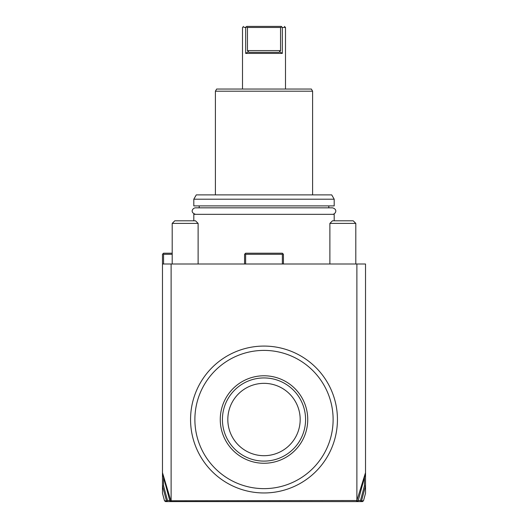 <?xml version="1.0" encoding="UTF-8"?>
<svg xmlns="http://www.w3.org/2000/svg" width="528" height="528" viewBox="0 0 528 528"><rect width="100%" height="100%" fill="white"/><g stroke="black" fill="none" stroke-linecap="round" stroke-linejoin="round"><path stroke-width="0.79" d="M172.201 254.278L163.561 254.278L163.02 253.737L162.479 254.278L162.479 493.251L164.505 500.801L165.548 501.6L186.259 501.6L168.637 501.6M162.479 264L365.521 264L365.521 485.932L361.535 500.801L361.027 501.171L360.492 500.518L364.439 485.786L365.462 486.149M163.561 254.278L163.561 264M163.02 253.737L163.561 253.202L172.201 253.202M365.521 485.932L365.521 493.251L363.495 500.801L362.452 501.6L342.837 501.6L359.363 501.6M162.479 472.652L170.874 500.768L356.882 500.518L356.882 264M356.882 500.518L365.521 472.652M171.118 500.518L171.118 264M170.854 500.782L171.838 501.6L356.162 501.6L357.146 500.782M321.242 501.6L339.167 501.6M340.217 501.6L330.515 501.6M341.741 501.6L342.837 501.6M365.521 473.398L358.182 500.795L357.139 501.6L356.162 501.6M171.838 501.6L170.861 501.6L169.818 500.795L162.479 473.398M188.833 501.6L206.758 501.6M197.465 501.6L189.136 501.6M362.769 500.801L361.535 500.801M360.492 501.6L361.027 501.171M360.492 500.518L358.255 500.518M358.182 500.795L357.126 500.788M364.439 477.431L364.439 485.786M163.561 477.431L163.561 485.786L162.538 486.149L166.465 500.801L165.231 500.801M166.465 500.801L167.508 501.6M170.874 500.788L169.818 500.795M169.745 500.518L167.508 500.518L166.973 501.171M163.561 485.786L167.508 500.518M315.929 367.587A73.438 73.438 0 0 0 212.071 367.587A73.438 73.438 0 0 0 212.071 471.451A73.438 73.438 0 0 0 315.929 471.451A73.438 73.438 0 0 0 315.929 367.587M215.127 468.395A69.122 69.122 0 0 0 312.873 468.395A69.122 69.122 0 0 0 312.873 370.643A69.122 69.122 0 0 0 215.127 370.643A69.122 69.122 0 0 0 215.127 468.395M264 463.261A43.738 43.738 0 0 1 220.262 419.522A43.738 43.738 0 0 1 264 375.778A43.738 43.738 0 0 1 307.738 419.522A43.738 43.738 0 0 1 264 463.261M264 461.102A41.58 41.58 0 0 0 305.58 420.004A41.58 41.58 0 0 0 264.964 377.949A41.58 41.58 0 0 0 222.42 419.041A41.58 41.58 0 0 0 264 461.102M264 383.341A36.181 36.181 0 0 0 227.819 419.522A36.181 36.181 0 0 0 264 455.697A36.181 36.181 0 0 0 300.181 419.522A36.181 36.181 0 0 0 264 383.341M245.639 264L245.639 254.278L282.361 254.278L282.902 253.737L283.437 254.278L283.437 264M282.361 254.278L282.361 264M244.563 264L244.563 254.278L245.098 253.737L245.639 254.278M245.098 253.737L245.639 253.202L282.361 253.202L282.902 253.737M193.802 220.803L193.802 214.322L334.198 214.322L334.198 220.803M328.799 207.841L328.799 205.894M332.475 214.322C335.221 214.467 338.356 209.471 332.475 207.841L195.525 207.841L199.201 207.841L199.201 205.894M334.198 205.894L193.802 205.894L193.802 199.201L334.198 199.201L334.198 205.894M334.198 199.201L331.703 194.878L196.297 194.878L193.802 199.201M215.398 91.199L216.645 89.041L311.355 89.041L312.602 91.199L215.398 91.199L215.398 194.878M280.546 27.482L280.546 50.589L279.503 51.671L282.322 53.401L245.678 53.401L248.497 51.671L248.787 52.318L247.454 50.589L247.454 27.482L280.546 27.482L281.688 27.067L281.318 26.4C285.424 26.4 285.424 26.4 281.318 26.4C285.424 26.4 285.424 26.4 281.318 26.4L282.322 27.482L282.322 53.401L282.322 27.482L285.49 27.482L285.49 89.041M245.678 53.401L245.678 27.482L245.19 27.482M243.844 27.482L246.312 27.067L245.678 27.482M243.586 26.4L242.51 27.482L242.51 89.041M284.414 26.4L285.49 27.482L284.526 27.482M279.503 51.671L279.213 52.318L279.543 51.737M248.787 52.318L248.497 51.671L248.787 52.318L248.497 51.671L248.787 52.318L279.213 52.318M247.454 27.482L246.312 27.067L246.682 26.4L281.318 26.4M246.682 26.4C242.576 26.4 242.576 26.4 246.682 26.4C242.576 26.4 242.576 26.4 246.682 26.4L246.312 27.067M329.881 264L329.881 223.39L355.799 223.39L355.799 264M355.799 223.39L353.206 220.803L332.475 220.803L329.881 223.39M172.201 264L172.201 223.39L198.119 223.39L198.119 264M198.119 223.39L195.525 220.803L174.794 220.803L172.201 223.39M247.454 50.589L280.546 50.589M312.602 194.878L312.602 91.199M195.525 207.841C193.076 207.735 189.354 212.223 195.525 214.322"/></g></svg>
